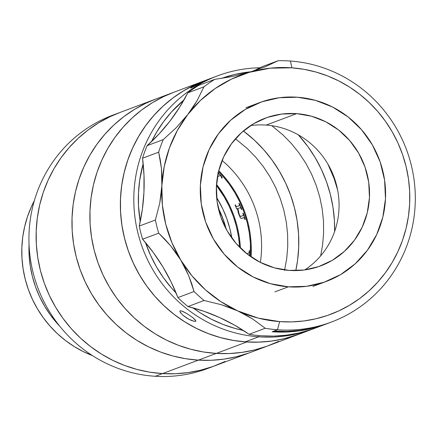 <?xml version="1.0" encoding="UTF-8"?>
<svg xmlns="http://www.w3.org/2000/svg" width="437" height="437" viewBox="0 0 437 437"><rect width="100%" height="100%" fill="white"/><g stroke="black" fill="none" stroke-linecap="round" stroke-linejoin="round"><path stroke-width="0.66" d="M231.856 238.078A108.95 105.355 69.4 0 0 216.637 197.529L222.695 208.728L226.781 218.609L229.911 228.83L231.856 238.078M216.528 184.409A108.95 105.355 -110.6 0 1 240.405 248.03A108.95 105.355 69.4 0 0 216.528 184.409L224.869 196.59L229.867 206.035L233.953 215.916L237.078 226.137L239.225 236.603L240.405 248.03L239.225 236.603L237.078 226.137L233.953 215.916L229.867 206.035L224.869 196.59L216.528 184.409M59.743 326.21L50.501 315.11L44.634 306.195L39.63 296.75L35.55 286.869L32.42 276.648L30.279 266.182L29.142 255.574L29.039 244.403L29.142 255.574L30.279 266.182L32.42 276.648L35.55 286.869L39.63 296.75L44.634 306.195L50.501 315.11L59.743 326.21M239.634 247.255L238.504 236.707L236.373 226.311L233.265 216.162L229.212 206.346L224.247 196.967L216.457 185.501L224.247 196.967L229.212 206.346L233.265 216.162L236.373 226.311L238.504 236.707L239.634 247.255M34.348 200.681L31.42 206.657L27.558 216.452L24.658 226.606L22.746 237.029L21.85 247.615L21.97 258.267L23.106 268.875L25.248 279.336L28.378 289.562L32.464 299.443L37.462 308.888L43.329 317.803L50.009 326.106L57.433 333.715L65.539 340.554L74.235 346.563L83.451 351.681L92.502 355.642A108.95 105.355 69.4 0 1 34.348 200.681M59.743 326.204A108.95 105.355 -110.6 0 1 29.039 244.403A108.95 105.355 69.4 0 0 59.743 326.204M251.084 256.885A108.95 105.355 69.4 0 0 218.746 170.72A108.95 105.355 -110.6 0 1 251.084 256.885L251.117 243.174L249.98 232.566L247.834 222.1L244.709 211.879L240.623 201.998L235.625 192.553L229.758 183.638L223.078 175.335L218.746 170.72M222.105 160.466A108.95 105.355 -110.6 0 1 260.359 262.397A108.95 105.355 69.4 0 0 222.105 160.466M211.361 367.042A135.251 130.783 -110.6 0 1 155.343 376.279A135.251 130.783 69.4 0 0 207.793 368.44L214.966 365.747A135.251 130.783 -110.6 0 1 162.515 373.591L155.343 376.279L162.515 373.591L149.673 372.155L137 369.44L124.627 365.469L112.659 360.279L101.226 353.926L90.426 346.465L80.364 337.976L71.149 328.526L62.857 318.223L55.575 307.151L49.365 295.428L44.295 283.165L40.412 270.476L37.751 257.48L36.342 244.31L36.195 231.097L37.309 217.954L39.674 205.013L43.274 192.406L48.07 180.246L54.013 168.655L61.049 157.741L69.112 147.613L78.119 138.365L87.99 130.084L98.625 122.857L109.922 116.75L119.995 112.473L109.922 116.75L98.625 122.857L87.99 130.084L78.119 138.365L69.112 147.613L61.049 157.741L54.013 168.655L48.07 180.246L43.274 192.406L39.674 205.013L37.309 217.954L36.195 231.097L36.342 244.31L37.751 257.48L40.412 270.476L44.295 283.165L49.365 295.428L55.575 307.151L62.857 318.223L71.149 328.526L80.364 337.976L90.426 346.465L101.226 353.926L112.659 360.279L124.627 365.469L137 369.44L149.673 372.155L162.515 373.591A135.251 130.783 -110.6 0 1 37.915 258.486A135.251 130.783 -110.6 0 1 119.918 112.5A135.251 130.783 69.4 0 0 37.915 258.486A135.251 130.783 69.4 0 0 162.515 373.591A135.251 130.783 69.4 0 0 214.966 365.747L250.816 352.293A135.251 130.783 -110.6 0 1 198.365 360.132A135.251 130.783 69.4 0 0 250.816 352.293L268.744 345.563A135.251 130.783 -110.6 0 1 216.293 353.407L198.365 360.132L211.257 360.274L224.066 359.116L236.679 356.674L248.97 352.97L236.679 356.674L224.066 359.116L211.257 360.274L198.365 360.132L216.293 353.407A135.251 130.783 -110.6 0 1 91.694 238.302A135.251 130.783 -110.6 0 1 173.702 92.316A135.251 130.783 69.4 0 0 91.694 238.302A135.251 130.783 69.4 0 0 216.293 353.407L203.451 351.971L190.783 349.256L178.405 345.285L166.442 340.095L155.004 333.742L144.205 326.281L134.148 317.792L124.927 308.342L116.635 298.039L109.354 286.967L103.148 275.244L98.079 262.981L94.195 250.292L91.535 237.296L90.12 224.132L89.973 210.913L91.087 197.77L93.458 184.829L97.058 172.222L101.848 160.062L107.797 148.471L114.833 137.557L122.895 127.429L131.903 118.181L141.768 109.9L152.404 102.673L163.7 96.566L173.773 92.289L163.7 96.566L152.404 102.673L141.768 109.9L131.903 118.181L122.895 127.429L114.833 137.557L107.797 148.471L101.848 160.062L97.058 172.222L93.458 184.829L91.087 197.77L89.973 210.913L90.12 224.132L91.535 237.296L94.195 250.292L98.079 262.981L103.148 275.244L109.354 286.967L116.635 298.039L124.927 308.342L134.148 317.792L144.205 326.281L155.004 333.742L166.442 340.095L178.405 345.285L190.783 349.256L203.451 351.971L216.293 353.407A135.251 130.783 69.4 0 0 268.744 345.563L299.219 334.125A135.251 130.783 -110.6 0 1 246.768 341.969L216.293 353.407L229.179 353.544L216.293 353.407L246.768 341.969L233.926 340.532L221.259 337.817L208.881 333.846L196.918 328.662L185.479 322.304L174.68 314.848L164.623 306.353L155.403 296.909L147.111 286.601L139.829 275.534L133.624 263.806L128.554 251.543L124.671 238.853L122.01 225.858L120.596 212.693L120.448 199.474L121.562 186.331L123.933 173.396L127.533 160.783L132.324 148.624L138.272 137.032L145.308 126.118L153.371 115.991L162.378 106.743L172.244 98.467L182.879 91.235L194.175 85.128L204.248 80.85M243.398 130.974A135.251 130.783 -110.6 0 1 295.8 270.596A135.251 130.783 69.4 0 0 243.398 130.974L254.52 140.272L263.735 149.716L272.027 160.024L279.314 171.091L285.519 182.819L290.589 195.082L294.472 207.772L297.133 220.767L298.542 233.932L298.695 247.151L297.581 260.294L295.8 270.596L297.581 260.294L298.695 247.151L298.542 233.932L297.133 220.767L294.472 207.772L290.589 195.082L285.519 182.819L279.314 171.091L272.027 160.024L263.735 149.716L254.52 140.272L243.398 130.974M224.968 361.497L213.114 366.424L200.823 370.128L188.21 372.57L175.401 373.728L162.515 373.591L175.401 373.728L188.21 372.57L200.823 370.128L213.114 366.424L224.968 361.497M284.563 270.388L286.732 258.529L287.754 246.484L287.617 234.363L286.328 222.296L283.886 210.383L280.325 198.753L275.681 187.511L269.99 176.761L263.314 166.617L255.711 157.167L247.26 148.509L235.445 138.791L247.26 148.509L255.711 157.167L263.314 166.617L269.99 176.761L275.681 187.511L280.325 198.753L283.886 210.383L286.328 222.296L287.617 234.363L287.754 246.484L286.732 258.529L284.563 270.388M297.373 334.802L285.082 338.511L272.47 340.953L259.654 342.105L246.768 341.969A135.251 130.783 -110.6 0 1 122.169 226.863A135.251 130.783 -110.6 0 1 204.177 80.878L155.774 99.041A135.251 130.783 69.4 0 0 73.766 245.031A135.251 130.783 69.4 0 0 198.365 360.132L185.523 358.701L172.855 355.986L160.477 352.014L148.514 346.825L137.076 340.472L126.277 333.01L116.22 324.516L106.999 315.072L98.713 304.764L91.426 293.697L85.22 281.974L80.151 269.705L76.267 257.016L73.607 244.026L72.192 230.856L72.045 217.637L73.159 204.5L75.53 191.559L79.13 178.952L83.926 166.792L89.869 155.201L96.905 144.286L104.967 134.159L113.975 124.906L123.846 116.63L134.476 109.403L145.772 103.296L155.851 99.013L145.772 103.296L134.476 109.403L123.846 116.63L113.975 124.906L104.967 134.159L96.905 144.286L89.869 155.201L83.926 166.792L79.13 178.952L75.53 191.559L73.159 204.5L72.045 217.637L72.192 230.856L73.607 244.026L76.267 257.016L80.151 269.705L85.22 281.974L91.426 293.697L98.713 304.764L106.999 315.072L116.22 324.516L126.277 333.01L137.076 340.472L148.514 346.825L160.477 352.014L172.855 355.986L185.523 358.701L198.365 360.132A135.251 130.783 -110.6 0 1 73.766 245.031A135.251 130.783 -110.6 0 1 155.774 99.041L112.751 115.188A135.251 130.783 69.4 0 0 30.743 261.179A135.251 130.783 69.4 0 0 155.343 376.279A135.251 130.783 -110.6 0 1 30.437 259.223A135.251 130.783 -110.6 0 1 116.357 113.899M218.282 208.023A97.68 94.452 -110.6 0 1 226.191 229.097L223.329 219.718L218.282 208.017M249.56 250.598A108.95 105.355 69.4 0 1 249.434 255.716A108.95 105.355 69.4 0 0 249.56 250.598L249.489 250.592A108.873 105.279 -110.6 0 1 249.363 255.661A108.873 105.279 -110.6 0 0 249.489 250.592L249.227 250.691A108.873 105.279 69.4 0 1 249.221 251.565L249.035 252.87L246.856 253.75M240.891 216.386L240.055 216.025L239.241 214.534L237.886 208.542M244.928 219.532A108.95 105.355 -110.6 0 1 244.928 219.538L245.19 219.445A108.95 105.355 69.4 0 0 243.19 213.18L243.119 213.207A108.873 105.279 -110.6 0 1 245.119 219.461L244.857 219.56A108.873 105.279 69.4 0 0 244.638 218.811L244.021 217.566L241.617 218.445L243.939 217.571M241.421 218.473L243.966 217.566L241.35 218.495L240.317 217.719L238.465 213.42L237.449 208.706L236.63 209.012A108.873 105.279 69.4 0 0 236.504 208.717L235.516 205.969A108.873 105.279 69.4 0 0 235.046 204.937L235.308 204.838A108.873 105.279 -110.6 0 1 235.865 206.067L236.422 206.756L239.492 205.603L239.208 204.21A108.873 105.279 69.4 0 0 238.881 203.5L239.143 203.402A108.873 105.279 -110.6 0 1 241.721 209.443L241.787 209.416A108.95 105.355 69.4 0 0 239.208 203.369L238.946 203.467A108.95 105.355 -110.6 0 1 238.952 203.473M239.208 204.21L239.492 205.603L236.422 206.756L239.52 205.587L236.488 206.728L235.931 206.035A108.95 105.355 69.4 0 0 235.374 204.811L235.111 204.909A108.95 105.355 -110.6 0 1 235.117 204.915M222.062 178.039L222.231 177.498L221.461 176.166L217.981 172.653M250.379 256.393L250.39 243.201L249.259 232.67L247.129 222.275L244.021 212.125L239.968 202.309L235.002 192.93L229.174 184.075L222.542 175.832L218.538 171.55M243.272 215.485L240.82 216.408L243.343 215.436L243.114 214.043A108.873 105.279 69.4 0 0 242.857 213.305L243.119 213.207M241.721 209.443L241.459 209.542A108.873 105.279 69.4 0 0 241.169 208.815L240.416 207.613L237.821 208.569L239.17 214.556L239.984 216.047L240.82 216.408M218.467 173.981L217.948 174.172M217.932 172.708L221.406 176.215L222.176 177.548L221.849 178.17A108.873 105.279 69.4 0 0 221.379 177.619L221.603 176.925L220.352 175.57L217.402 176.548M217.943 174.21L218.484 174.002L217.806 173.003M204.292 80.834L195.568 84.472L184.201 90.443L173.484 97.538L163.514 105.699L154.403 114.833L146.22 124.862L139.059 135.689L132.979 147.203L128.046 159.303L124.299 171.861L121.781 184.769L120.514 197.89L120.514 211.104L121.77 224.29L124.283 237.307L128.025 250.04L132.952 262.364L139.026 274.157L146.182 285.312L154.359 295.712L163.471 305.266L173.434 313.881L184.146 321.468L195.514 327.958L207.422 333.289L219.756 337.408L232.397 340.276L245.223 341.865A135.251 130.783 69.4 0 0 299.219 334.125L312.668 329.083A135.251 130.783 -110.6 0 1 258.666 336.818L245.223 341.865L258.114 342.16L270.94 341.155L283.58 338.866L299.34 334.081M217.621 75.83L204.177 80.878A135.251 130.783 69.4 0 0 122.043 226.082A135.251 130.783 69.4 0 0 245.223 341.865L258.666 336.818A135.251 130.783 -110.6 0 1 135.486 221.035A135.251 130.783 -110.6 0 1 217.621 75.83A135.251 130.783 -110.6 0 1 260.031 67.768A135.251 130.783 69.4 0 0 133.804 198.78A135.251 130.783 69.4 0 0 258.666 336.818L258.988 335.611L258.666 336.818A135.251 130.783 69.4 0 0 314.006 328.569A135.251 130.783 -110.6 0 1 312.668 329.083M207.143 79.851L190.914 88.023L196.645 84.488L207.362 79.796L191.51 87.766L190.658 87.99L191.635 87.274L196.645 84.488L207.362 79.796M179.875 311.614L180.175 310.854L181.59 310.969L186.823 313.537L192.695 317.552L195.754 320.654L195.508 321.342L194.039 321.304L188.56 319.108L182.693 315.099L179.875 311.614L180.754 313.121M179.918 311.051L180.754 310.8L182.661 311.352L186.823 313.537L192.695 317.552L195.405 320.07L195.754 320.654L195.508 321.342L195.809 320.867L194.913 321.413L191.586 320.534L186.97 318.202L182.693 315.099M243.311 330.448L234.986 328.416L222.99 324.412L211.415 319.228L200.365 312.919L193.017 307.877A131.493 127.151 -110.6 0 0 243.311 330.448M176.106 293.03L171.402 287.879L163.454 277.768L156.495 266.925L150.59 255.459L145.488 242.573A131.493 127.151 -110.6 0 0 176.106 293.03M140.228 221.679L138.496 205.625L138.502 192.777L139.731 180.017L143.172 163.684A131.493 127.151 -110.6 0 0 140.228 221.679M151.524 141.588L156.528 132.302L163.493 121.776L171.446 112.025L183.972 99.947A131.493 127.151 -110.6 0 0 151.524 141.588M221.346 78.458L235.04 74.399L251.242 71.734A131.493 127.151 -110.6 0 0 221.346 78.458M190.914 88.023L190.63 88.099M195.754 320.654L195.792 321.086M179.88 311.128L180.175 310.854M304.775 269.913A78.895 76.289 69.4 0 0 336.337 184.343A78.895 76.289 69.4 0 0 266.231 125.086L296.707 113.647A78.895 76.289 -110.6 0 1 368.56 181.191A78.895 76.289 -110.6 0 1 320.649 265.893A78.895 76.289 -110.6 0 1 289.152 270.405L304.152 269.995L318.726 266.586L332.306 260.31L344.367 251.412L354.456 240.235L362.186 227.202L367.244 212.819L369.456 197.633L368.719 182.234L365.075 167.213L358.657 153.147L349.709 140.572L338.588 129.975L325.707 121.759L311.565 116.247L296.707 113.647L281.707 114.062L267.138 117.471L253.558 123.742L241.492 132.64L231.402 143.822L223.678 156.856L218.615 171.238L216.408 186.419L217.14 201.818L220.783 216.839L227.202 230.911L236.149 243.485L247.276 254.083L260.157 262.293L274.294 267.805L289.152 270.405A78.895 76.289 -110.6 0 1 217.298 202.866A78.895 76.289 -110.6 0 1 265.21 118.165A78.895 76.289 -110.6 0 1 296.707 113.647L266.231 125.086A78.895 76.289 69.4 0 0 250.609 125.583M288.36 286.825L274.917 291.872L288.36 286.825A95.424 92.273 -110.6 0 1 201.452 205.133A95.424 92.273 -110.6 0 1 259.398 102.684A95.424 92.273 -110.6 0 1 297.499 97.227A95.424 92.273 -110.6 0 1 384.407 178.919A95.424 92.273 -110.6 0 1 326.461 281.368A95.424 92.273 -110.6 0 1 288.36 286.825L270.394 283.684L253.291 277.014L237.712 267.083L224.252 254.268L213.431 239.055L205.669 222.04L201.26 203.871L200.375 185.244L203.041 166.879L209.165 149.481L218.511 133.722L230.714 120.197L245.304 109.436L261.73 101.848L279.352 97.724L297.499 97.227L315.47 100.373L332.573 107.038L348.152 116.974L361.607 129.789L372.428 144.997L380.19 162.012L384.598 180.186L385.489 198.808L382.817 217.173L376.694 234.571L367.348 250.335L355.144 263.855L340.554 274.616L324.128 282.209L306.506 286.328L288.36 286.825M252.209 71.433A187.844 181.645 69.4 0 0 261.992 66.774L278.129 60.721A135.251 130.783 -110.6 0 1 290.441 61.027L291.878 67.822A127.735 123.518 -110.6 0 1 409.655 203.795A127.735 123.518 -110.6 0 1 279.642 321.616L277.49 329.755A135.251 130.783 69.4 0 0 415.15 205.002A135.251 130.783 69.4 0 0 290.441 61.027A135.251 130.783 69.4 0 0 278.129 60.721L264.696 66.976L249.134 72.367A127.735 123.518 -110.6 0 1 291.878 67.822L290.441 61.027A135.251 130.783 -110.6 0 1 413.621 176.816A135.251 130.783 -110.6 0 1 331.486 322.014A135.251 130.783 -110.6 0 1 277.49 329.755L273.906 331.099A135.251 130.783 69.4 0 0 327.903 323.364L331.486 322.014M261.992 66.774L278.129 60.721L264.696 66.976L249.134 72.367L270.268 68.172L291.878 67.822L303.988 69.325L315.929 72.029L327.575 75.918L338.822 80.954L349.556 87.083L359.678 94.25L369.085 102.384L377.694 111.408L385.412 121.235L392.175 131.766L397.91 142.904L402.564 154.545L406.093 166.568L408.469 178.864L409.66 191.313L409.655 203.795L408.458 216.189L406.082 228.376L402.543 240.241L397.883 251.668L392.142 262.544L385.374 272.77L377.65 282.236L369.041 290.867L359.629 298.569L349.507 305.272L338.768 310.909L327.521 315.432L315.869 318.786L303.933 320.949L291.818 321.894L279.642 321.616L258.223 318.114L237.635 310.86L220.805 301.606L205.483 289.868L192.034 275.911L180.76 260.07L171.938 242.704L165.76 224.219L162.373 205.051L161.865 185.643L161.116 194.449L159.745 203.194L155.397 220.019A135.251 130.783 69.4 0 0 158.735 233.156L164.82 239.208L170.599 245.758L175.947 252.733L180.76 260.07A127.735 123.518 -110.6 0 1 161.865 185.643L164.236 166.442L169.436 147.903L177.346 130.45L187.779 114.499L176.291 127.648L163.247 139.605L147.111 145.658A135.251 130.783 69.4 0 0 142.538 158.216L143.997 175.275L143.937 192.367L142.353 209.35L139.266 226.076A187.844 181.645 69.4 0 0 142.538 158.216L158.669 152.163L161.439 168.436L161.865 185.643A127.735 123.518 -110.6 0 1 187.779 114.499L176.291 127.648L163.247 139.605A135.251 130.783 69.4 0 0 158.669 152.163A135.251 130.783 -110.6 0 1 163.247 139.605L147.111 145.658A135.251 130.783 69.4 0 0 142.538 158.216L158.669 152.163L160.319 160.128L161.439 168.436L161.963 176.974L161.865 185.643L159.745 203.194L155.397 220.019L139.266 226.076A135.251 130.783 69.4 0 0 142.599 239.214L158.735 233.156A135.251 130.783 -110.6 0 1 155.397 220.019L139.266 226.076A135.251 130.783 69.4 0 0 142.599 239.214L153.321 252.542L162.837 266.794L171.058 281.849L177.925 297.581A187.844 181.645 69.4 0 0 142.599 239.214L158.735 233.156L170.599 245.758L180.76 260.07L188.68 275.66L194.055 291.528L177.925 297.581A135.251 130.783 69.4 0 0 187.965 306.55L204.095 300.492A135.251 130.783 -110.6 0 1 194.055 291.528A135.251 130.783 69.4 0 0 204.095 300.492L221.242 304.682L229.605 307.528L237.635 310.86L245.343 314.684L252.553 318.917L265.232 328.263A135.251 130.783 69.4 0 0 277.49 329.755L279.642 321.616A127.735 123.518 -110.6 0 1 237.635 310.86A127.735 123.518 -110.6 0 1 180.76 260.07L185.037 267.772L188.68 275.66L191.663 283.58L194.055 291.528L177.925 297.581A135.251 130.783 69.4 0 0 187.965 306.55L204.068 311.33L219.713 317.584L234.762 325.27L249.101 334.316A135.251 130.783 69.4 0 0 261.359 335.807A135.251 130.783 69.4 0 0 315.356 328.072L326.111 324.036A135.251 130.783 -110.6 0 1 272.114 331.77L277.49 329.755A135.251 130.783 -110.6 0 1 265.232 328.263L249.101 334.316A135.251 130.783 69.4 0 0 261.359 335.807L274.021 336.108L286.623 335.157L299.05 332.967L311.193 329.553M327.002 323.697A135.251 130.783 -110.6 0 1 326.111 324.036M327.007 323.691L309.806 328.93L297.378 331.12L284.777 332.071L272.114 331.77L273.906 331.099L286.792 331.393L299.624 330.394L312.264 328.105L328.023 323.314M214.753 79.365L198.622 85.423A135.251 130.783 69.4 0 0 187.79 92.857L203.926 86.805L197.12 100.597L192.755 107.584L187.779 114.499L200.49 100.412L215.19 88.52L231.528 79.097L249.134 72.367L232.244 76.53L214.753 79.365A135.251 130.783 69.4 0 0 203.926 86.805A135.251 130.783 -110.6 0 1 214.753 79.365L198.622 85.423A135.251 130.783 69.4 0 0 187.79 92.857L203.926 86.805L197.12 100.597L187.779 114.499A127.735 123.518 -110.6 0 1 249.134 72.367L232.244 76.53L214.753 79.365M147.111 145.658A187.844 181.645 69.4 0 0 187.79 92.857L179.465 107.475L169.851 121.224L159.035 133.99L147.111 145.658M249.101 334.316A187.844 181.645 69.4 0 0 187.965 306.55L204.095 300.492L221.242 304.682L237.635 310.86L252.553 318.917L265.232 328.263L249.101 334.316M334.611 231.517A135.251 130.783 69.4 0 0 298.334 134.869A135.251 130.783 -110.6 0 1 334.611 231.517L334.398 220.477L332.989 207.307L330.328 194.318L326.444 181.628L321.375 169.359L315.164 157.637L307.883 146.57L298.334 134.869L307.883 146.57L315.164 157.637L321.375 169.359L326.444 181.628L330.328 194.318L332.989 207.307L334.398 220.477L334.611 231.517M271.809 125.703L283.116 135.055L291.566 143.713L299.165 153.163L305.845 163.307L311.532 174.052L316.18 185.299L319.742 196.929L322.178 208.837L323.473 220.909L323.609 233.025L322.588 245.075L320.66 255.869L322.588 245.075L323.609 233.025L323.473 220.909L322.178 208.837L319.742 196.929L316.18 185.299L311.532 174.052L305.845 163.307L299.165 153.163L291.566 143.713L283.116 135.055L271.809 125.703M278.746 341.313L266.898 346.241L254.607 349.944L241.994 352.386L229.179 353.544L241.994 352.386L254.607 349.944L266.898 346.241L278.746 341.313M337.67 190.21L334.108 178.569L327.821 163.962L334.108 178.569L337.67 190.21M198.365 360.132L162.515 373.591L198.365 360.132M313.012 286.415L326.461 281.368M245.955 107.731L259.398 102.684"/></g></svg>
